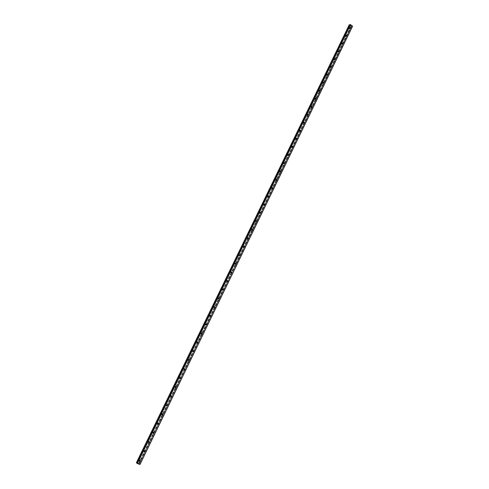<?xml version="1.0" encoding="UTF-8"?>
<svg xmlns="http://www.w3.org/2000/svg" width="489" height="489" viewBox="0 0 489 489"><rect width="100%" height="100%" fill="white"/><g stroke="black" fill="none" stroke-linecap="round" stroke-linejoin="round"><path stroke-width="0.37" stroke-dasharray="2.44 1.83" d="M139.665 460.913L139.206 460.283L139.707 459.947L140.05 460.595M139.823 460.192L139.286 459.165L138.497 459.697L139.035 460.724L139.823 460.192L139.286 459.165L138.497 459.697L139.035 460.724L139.823 460.192M144.194 451.598L143.735 450.962L144.218 450.632L144.616 451.151M144.341 450.895L143.784 449.868L143.02 450.393L143.57 451.42L144.341 450.895L143.784 449.868L143.02 450.393L143.57 451.42L144.341 450.895M148.705 442.313L148.246 441.677L148.717 441.347L149.121 441.854M148.833 441.634L148.265 440.601L147.519 441.121L148.088 442.154L148.833 441.634L148.265 440.601L147.519 441.121L148.088 442.154L148.833 441.628M153.204 433.065L152.733 432.429L153.191 432.105L153.613 432.594M153.314 432.404L152.733 431.377L152.006 431.891L152.592 432.924L153.314 432.404L152.727 431.377L152.006 431.891L152.586 432.918L153.314 432.404M157.678 423.853L157.207 423.217L157.654 422.899L158.081 423.37M157.776 423.217L157.177 422.184L156.474 422.692L157.073 423.725L157.776 423.217L157.177 422.184L156.474 422.692L157.073 423.725L157.776 423.217M162.14 414.678L161.663 414.049L162.097 413.731L162.537 414.183M162.22 414.067L161.608 413.034L160.924 413.535L161.535 414.568L162.22 414.067L161.608 413.034L160.924 413.535L161.535 414.568L162.22 414.067M166.584 405.54L166.101 404.904L166.523 404.592L166.969 405.033M166.645 404.953L166.022 403.914L165.361 404.409L165.985 405.448L166.645 404.953L166.022 403.914L165.361 404.409L165.985 405.448L166.645 404.953M171.009 396.438L170.527 395.803L170.93 395.497L171.388 395.919M171.058 395.87L170.416 394.837L169.775 395.326L170.41 396.359L171.058 395.87L170.416 394.837L169.775 395.326L170.41 396.359L171.052 395.87M175.423 387.374L174.928 386.738L175.319 386.432L175.789 386.842M175.447 386.823L174.793 385.79L174.176 386.273L174.824 387.306L175.447 386.823L174.793 385.79L174.176 386.273L174.824 387.306L175.447 386.823M179.818 378.339L179.316 377.704L179.695 377.404L180.172 377.801M179.824 377.814L179.157 376.781L178.558 377.251L179.218 378.29L179.824 377.814L179.157 376.781L178.552 377.251L179.218 378.29L179.824 377.814M184.194 369.342L183.681 368.712L184.053 368.413L184.536 368.792M184.182 368.84L183.503 367.807L182.923 368.272L183.589 369.311L184.182 368.84L183.503 367.801L182.917 368.272L183.589 369.311L184.182 368.84M188.552 360.381L188.033 359.751L188.393 359.458L188.882 359.825M188.522 359.904L187.837 358.865L187.269 359.323L187.947 360.362L188.522 359.904L187.837 358.865L187.269 359.323L187.947 360.362L188.522 359.904M192.898 351.45L192.373 350.821L192.721 350.534L193.21 350.888M192.843 350.998L192.146 349.959L191.596 350.411L192.293 351.45L192.843 350.998L192.146 349.959L191.596 350.411L192.287 351.45L192.843 350.998M197.226 342.557L196.688 341.933L197.03 341.646L197.519 341.982M197.153 342.123L196.45 341.09L195.912 341.536L196.615 342.575L197.153 342.123L196.444 341.09L195.912 341.536L196.615 342.575L197.153 342.123M201.535 333.694L200.991 333.076L201.816 333.119M201.444 333.29L200.728 332.251L200.209 332.691L200.918 333.73L201.444 333.29L200.728 332.251L200.209 332.691L200.918 333.73L201.444 333.29M205.832 324.867L205.276 324.25L206.095 324.286M205.716 324.488L204.995 323.449L204.488 323.883L205.209 324.922L205.716 324.488L204.995 323.449L204.488 323.883L205.209 324.922L205.716 324.488M210.105 316.077L209.543 315.46L210.356 315.491M209.977 315.717L209.243 314.678L208.754 315.105L209.481 316.145L209.977 315.717L209.243 314.678L208.754 315.105L209.481 316.145L209.977 315.717M214.371 307.318L213.797 306.707L214.604 306.731M214.219 306.982L213.479 305.943L213.002 306.365L213.736 307.404L214.219 306.982L213.479 305.943L213.002 306.365L213.736 307.404L214.213 306.982M218.614 298.59L218.033 297.984L218.834 298.003M218.442 298.284L217.697 297.245L217.232 297.654L217.978 298.693L218.442 298.284L217.697 297.245L217.232 297.654L217.978 298.693L218.442 298.284M222.843 289.898L222.25 289.292L223.045 289.305M222.648 289.61L221.896 288.577L221.45 288.981L222.195 290.02L222.648 289.61L221.896 288.577L221.444 288.981L222.195 290.02L222.648 289.61M227.055 281.236L226.456 280.643L227.238 280.643M226.841 280.979L226.083 279.94L225.649 280.338L226.401 281.377L226.841 280.979L226.083 279.94L225.643 280.338L226.401 281.377L226.841 280.979M231.254 272.605L230.643 272.018L231.419 272.018M231.022 272.373L230.252 271.34L229.83 271.731L230.594 272.77L231.022 272.373L230.252 271.34L229.83 271.731L230.594 272.77L231.022 272.373M235.435 264.011L234.818 263.43L235.588 263.424M235.178 263.803L234.408 262.77L233.999 263.155L234.763 264.194L235.178 263.803L234.408 262.77L233.993 263.155L234.763 264.194L235.178 263.803M239.598 255.447L238.974 254.873L239.732 254.867M239.329 255.27L238.553 254.231L238.149 254.61L238.919 255.649L239.329 255.27L238.546 254.231L238.149 254.61L238.919 255.649L239.323 255.27M243.748 246.914L243.112 246.346L243.87 246.34M243.455 246.762L242.672 245.722L242.281 246.101L243.064 247.141L243.455 246.762L242.672 245.722L242.281 246.101L243.064 247.141L243.455 246.762M247.88 238.412L247.238 237.856L247.984 237.843M247.568 238.29L246.786 237.251L246.401 237.617L247.189 238.663L247.568 238.29L246.786 237.251L246.401 237.617L247.189 238.663L247.568 238.29M252 229.946L251.346 229.396L252.086 229.384M251.67 229.848L250.875 228.809L250.509 229.17L251.297 230.215L251.67 229.848L250.875 228.809L250.509 229.17L251.297 230.215L251.67 229.848M256.102 221.505L255.441 220.967L256.175 220.955M255.753 221.444L254.958 220.405L254.598 220.759L255.386 221.798L255.753 221.444L254.958 220.405L254.598 220.759L255.386 221.798L255.753 221.444M260.185 213.1L259.518 212.574L260.246 212.556M259.818 213.063L259.023 212.024L258.669 212.373L259.463 213.418L259.818 213.063L259.023 212.024L258.669 212.373L259.463 213.418L259.818 213.063M264.256 204.726L263.577 204.206L264.304 204.194M263.871 204.72L263.07 203.681L262.727 204.023L263.528 205.062L263.871 204.72L263.07 203.681L262.727 204.023L263.528 205.062L263.871 204.72M268.308 196.382L267.624 195.875L268.345 195.863M267.911 196.407L267.104 195.362L266.774 195.704L267.575 196.743L267.911 196.407L267.104 195.362L266.768 195.704L267.575 196.743L267.905 196.407M272.349 188.069L271.658 187.574L272.373 187.562M271.933 188.118L271.126 187.079L270.802 187.409L271.603 188.454L271.933 188.118L271.126 187.079L270.796 187.409L271.603 188.454L271.933 188.118M276.371 179.787L275.674 179.304L276.389 179.292M275.937 179.866L275.13 178.827L274.812 179.151L275.619 180.196L275.937 179.866L275.13 178.827L274.812 179.151L275.619 180.196L275.937 179.866M280.38 171.529L279.677 171.064L280.386 171.058M279.928 171.645L279.121 170.6L278.809 170.924L279.616 171.969L279.928 171.645L279.121 170.6L278.809 170.924L279.616 171.969L279.928 171.645M284.372 163.308L283.663 162.855L284.366 162.849M283.907 163.454L283.094 162.409L282.795 162.727L283.602 163.772L283.907 163.454L283.094 162.409L282.795 162.727L283.602 163.772L283.907 163.454M288.351 155.117L287.636 154.677L288.339 154.677M287.868 155.294L287.055 154.249L286.762 154.561L287.575 155.606L287.868 155.294L287.055 154.249L286.762 154.561L287.575 155.606L287.868 155.294M292.312 146.951L292.11 147.189L291.597 146.529L292.294 146.535M291.817 147.165L291.004 146.119L290.717 146.425L291.53 147.47L291.817 147.165L291.004 146.119L290.717 146.425L291.53 147.47L291.817 147.165M296.255 138.815L296.053 139.072L295.539 138.411L296.236 138.424M295.753 139.065L294.934 138.014L294.653 138.32L295.472 139.365L295.753 139.065L294.934 138.014L294.653 138.32L295.466 139.365L295.753 139.065M300.191 130.71L299.983 130.985L299.464 130.318L300.16 130.343M299.671 130.991L298.852 129.946L298.577 130.239L299.396 131.29L299.671 130.991L298.852 129.946L298.577 130.239L299.396 131.29L299.671 130.991M304.103 122.629L303.895 122.928L303.382 122.262L304.072 122.299M303.577 122.953L302.758 121.902L302.489 122.195L303.308 123.246L303.577 122.953L302.752 121.902L302.489 122.195L303.302 123.246L303.571 122.953M308.003 114.579L307.795 114.897L307.275 114.23L307.972 114.279M307.465 114.939L306.646 113.888L306.383 114.175L307.202 115.227L307.465 114.939L306.646 113.888L306.383 114.175L307.202 115.227L307.465 114.939M311.89 106.553L311.682 106.902L311.163 106.235L311.86 106.296M311.34 106.957L310.521 105.905L310.264 106.186L311.083 107.238L311.34 106.957L310.521 105.905L310.264 106.186L311.083 107.244L311.34 106.957M315.76 98.558L315.552 98.931L315.032 98.265L315.735 98.35M315.203 99.004L314.384 97.953L314.134 98.228L314.953 99.285L315.203 99.004L314.378 97.953L314.134 98.228L314.953 99.285L315.203 99.004M319.617 90.575L319.409 90.991L318.889 90.324L319.592 90.434M319.048 91.082L318.229 90.025L317.984 90.3L318.804 91.357L319.048 91.082L318.229 90.025L317.984 90.3L318.804 91.357L319.048 91.082M322.734 82.415L323.253 83.081L322.734 82.415M322.881 83.185L322.062 82.134L321.823 82.403L322.642 83.454L322.881 83.185L322.062 82.134L321.823 82.403L322.642 83.454L322.881 83.185M326.56 74.53L327.08 75.196L326.56 74.53M326.701 75.318L325.882 74.261L325.65 74.53L326.469 75.587L326.701 75.318L325.882 74.261L325.65 74.53L326.469 75.587L326.701 75.318M330.375 66.675L330.894 67.348L330.375 66.675M330.509 67.482L329.69 66.425L329.458 66.687L330.277 67.745L330.509 67.482L329.69 66.425L329.458 66.687L330.277 67.745L330.509 67.482M334.176 58.851L334.696 59.524L334.176 58.851M334.299 59.67L333.48 58.613L333.254 58.869L334.073 59.933L334.299 59.67L333.48 58.613L333.254 58.869L334.073 59.933L334.299 59.67M337.966 51.052L338.48 51.724L337.966 51.052M338.076 51.889L337.257 50.832L337.856 52.146L338.076 51.889L337.257 50.832L337.037 51.082L337.856 52.146L338.076 51.889M341.738 43.283L342.251 43.955L341.738 43.283M341.842 44.138L341.022 43.075L341.628 44.389L341.842 44.138L341.022 43.075L340.809 43.325L341.628 44.389L341.842 44.138M345.497 35.544L346.01 36.217L345.497 35.544M345.595 36.412L344.776 35.349L345.381 36.663L344.776 35.349L345.381 36.663L345.595 36.412M349.244 27.83L349.757 28.503L349.244 27.83M349.329 28.717L348.516 27.653L349.122 28.961L348.51 27.653L349.122 28.961L349.329 28.717M349.054 27.677L349.262 27.439L349.873 28.747L349.054 27.677M348.388 27.873L348.59 27.628L349.409 28.692L349.201 28.937L348.388 27.873M345.307 35.391L345.515 35.147L346.334 36.21L346.126 36.461L345.307 35.391M344.641 35.575L344.855 35.33L345.674 36.394L345.46 36.638L344.641 35.575M341.548 43.136L341.762 42.885L342.367 44.199L341.548 43.136M340.888 43.307L341.102 43.056L341.921 44.12L341.707 44.371L340.888 43.307M337.771 50.905L337.991 50.648L338.81 51.712L338.59 51.968L337.771 50.905M337.117 51.064L337.337 50.813L338.156 51.871L337.936 52.127L337.117 51.064M333.987 58.704L334.207 58.442L335.032 59.505L334.806 59.762L333.987 58.704M333.333 58.851L333.559 58.594L334.378 59.652L334.152 59.915L333.333 58.851M330.185 66.528L330.411 66.266L331.23 67.329L331.004 67.586L330.185 66.528M329.537 66.669L329.763 66.406L330.582 67.464L330.356 67.726L329.537 66.669M326.365 74.383L326.603 74.12L327.422 75.178L327.19 75.44L326.365 74.383M325.723 74.511L325.961 74.249L326.78 75.306L326.542 75.569L325.723 74.511M322.538 82.268L322.777 81.999L323.596 83.057L323.357 83.326L322.538 82.268M321.896 82.384L322.141 82.115L322.96 83.173L322.722 83.442L321.896 82.384M318.694 90.178L318.938 89.903L319.763 90.96L319.513 91.235L318.694 90.178M318.058 90.288L318.302 90.013L319.128 91.07L318.877 91.345L318.058 90.288M314.837 98.124L315.087 97.843L315.906 98.894L315.656 99.175L314.837 98.124M314.207 98.222L314.458 97.941L315.277 98.992L315.026 99.273L314.207 98.222M310.967 106.095L311.218 105.807L312.043 106.865L311.786 107.146L310.967 106.095M310.338 106.18L310.594 105.893L311.414 106.944L311.157 107.232L310.338 106.18M307.08 114.09L307.343 113.803L308.162 114.854L307.899 115.147L307.08 114.09M306.456 114.169L306.719 113.882L307.538 114.933L307.275 115.221L306.456 114.169M303.18 122.122L303.449 121.828L304.268 122.88L303.999 123.173L303.18 122.122M302.563 122.189L302.832 121.895L303.651 122.941L303.382 123.234L302.563 122.189M299.262 130.184L299.537 129.885L300.356 130.936L300.081 131.229L299.262 130.184M298.651 130.233L298.926 129.94L299.745 130.985L299.47 131.284L298.651 130.233M295.332 138.271L295.613 137.971L296.432 139.017L296.151 139.322L295.332 138.271M294.726 138.314L295.008 138.008L295.827 139.059L295.539 139.359L294.726 138.314M291.389 146.388L291.676 146.083L292.495 147.128L292.208 147.44L291.389 146.388M290.784 146.419L291.071 146.113L291.89 147.158L291.603 147.47L290.784 146.419M287.434 154.542L287.728 154.231L288.541 155.276L288.247 155.588L287.434 154.542M286.835 154.561L287.129 154.249L287.942 155.294L287.648 155.606L286.835 154.561M283.461 162.721L283.761 162.403L284.574 163.448L284.268 163.766L283.461 162.721M282.862 162.727L283.168 162.409L283.981 163.454L283.675 163.772L282.862 162.727M279.47 170.93L279.781 170.606L280.594 171.651L280.283 171.975L279.47 170.93M278.883 170.924L279.188 170.606L280.001 171.645L279.69 171.969L278.883 170.924M275.466 179.17L275.784 178.846L276.597 179.885L276.273 180.215L275.466 179.17M274.879 179.157L275.197 178.827L276.01 179.873L275.686 180.196L274.879 179.157M271.45 187.44L271.774 187.11L272.526 188.253L272.257 188.485L271.45 187.44M270.869 187.415L271.193 187.079L272 188.124L271.67 188.461L270.869 187.415M268.485 196.572L268.216 196.792L267.416 195.747L267.752 195.404L268.492 196.56M266.841 195.704L267.171 195.368L267.978 196.407L267.642 196.749L266.841 195.704M264.427 204.915L264.17 205.123L263.369 204.078L263.712 203.736L264.439 204.903M262.795 204.029L263.137 203.687L263.938 204.726L263.595 205.068L262.795 204.029M260.356 213.29L260.099 213.491L259.304 212.446L259.659 212.098L260.374 213.271M258.736 212.379L259.091 212.03L259.885 213.076L259.531 213.424L258.736 212.379M256.273 221.7L255.227 220.845L255.588 220.484L256.291 221.676M254.665 220.765L255.026 220.411L255.82 221.45L255.454 221.81L254.665 220.765M252.165 230.136L251.132 229.274L251.505 228.907L252.19 230.111M250.576 229.182L250.943 228.821L251.737 229.861L251.364 230.221L250.576 229.182M248.045 238.608L247.018 237.733L247.403 237.367L248.076 238.577M246.468 237.63L246.847 237.263L247.636 238.302L247.251 238.675L246.468 237.63M243.913 247.11L242.899 246.224L243.29 245.851L243.944 247.079M242.348 246.114L242.74 245.741L243.522 246.78L243.125 247.153L242.348 246.114M239.763 255.643L238.754 254.751L239.158 254.372L239.799 255.606M238.21 254.622L238.614 254.243L239.39 255.282L238.987 255.668L238.21 254.622M235.594 264.213L234.598 263.308L235.013 262.923L235.637 264.17M234.06 263.168L234.476 262.782L235.246 263.822L234.83 264.207L234.06 263.168M231.413 272.813L230.423 271.896L230.851 271.505L231.456 272.77M229.891 271.75L230.319 271.352L231.083 272.391L230.655 272.789L229.891 271.75M227.214 281.444L226.236 280.521L226.676 280.124L227.263 281.401M225.71 280.356L226.144 279.959L226.908 280.998L226.468 281.395L225.71 280.356M222.996 290.111L222.03 289.176L222.483 288.773L223.051 290.063M221.511 288.999L221.957 288.596L222.709 289.635L222.263 290.038L221.511 288.999M218.76 298.803L217.813 297.868L218.271 297.453L218.821 298.761M217.293 297.679L217.758 297.263L218.504 298.302L218.039 298.718L217.293 297.679M214.512 307.538L213.571 306.591L214.048 306.169L214.579 307.489M213.063 306.389L213.54 305.967L214.274 307.006L213.797 307.428L213.063 306.389M210.246 316.297L209.323 315.35L209.812 314.922L210.545 315.961L210.313 316.249M208.815 315.13L209.304 314.708L210.032 315.741L209.543 316.169L208.815 315.13M205.961 325.099L205.05 324.14L205.557 323.706L206.279 324.745L206.034 325.044M204.549 323.907L205.056 323.474L205.777 324.513L205.27 324.947L204.549 323.907M201.664 333.926L200.765 332.96L201.285 332.52L202 333.559L201.737 333.877M200.27 332.722L200.79 332.282L201.499 333.321L200.979 333.761L200.27 332.722M197.342 342.795L196.462 341.823L197 341.377L197.703 342.416L197.428 342.74M195.967 341.566L196.505 341.12L197.208 342.153L196.67 342.606L195.967 341.566M193.008 351.689L192.14 350.717L192.69 350.258L193.387 351.298L193.1 351.64M191.657 350.442L192.208 349.99L192.904 351.029L192.348 351.481L191.657 350.442M188.656 360.625L187.807 359.641L188.375 359.183L189.06 360.222L188.748 360.57M187.324 359.36L187.892 358.895L188.577 359.935L188.008 360.399L187.324 359.36M184.292 369.592L183.448 368.602L184.035 368.138L184.714 369.177L184.384 369.543M182.978 368.309L183.564 367.838L184.237 368.877L183.65 369.342L182.978 368.309M179.909 378.59L179.078 377.6L179.683 377.129L180.349 378.168L180.001 378.541M178.613 377.288L179.212 376.817L179.879 377.85L179.274 378.327L178.613 377.288M175.502 387.63L174.689 386.634L175.313 386.151L175.967 387.19L175.606 387.581M174.231 386.31L174.848 385.827L175.502 386.866L174.879 387.343L174.231 386.31M171.089 396.701L170.288 395.705L170.93 395.216L171.572 396.249L171.187 396.652M169.83 395.363L170.472 394.874L171.107 395.913L170.465 396.402L169.83 395.363M166.651 405.809L165.863 404.806L166.529 404.311L167.152 405.35L166.755 405.76M165.41 404.452L166.077 403.957L166.7 404.996L166.04 405.485L165.41 404.452M162.195 414.947L161.425 413.945L162.11 413.443L162.721 414.483L162.299 414.904M160.979 413.578L161.657 413.077L162.275 414.11L161.59 414.611L160.979 413.578M157.727 424.128L156.969 423.126L157.672 422.612L158.271 423.645L157.831 424.085M156.529 422.74L157.232 422.233L157.831 423.266L157.122 423.774L156.529 422.74M153.24 433.34L152.495 432.337L153.216 431.824L153.803 432.851L153.344 433.303M152.061 431.94L152.782 431.426L153.369 432.453L152.641 432.967L152.061 431.94M148.735 442.588L148.002 441.585L148.748 441.066L149.316 442.093L148.833 442.551M147.574 441.17L148.32 440.65L148.888 441.683L148.143 442.203L147.574 441.17M144.212 451.873L143.491 450.87L144.261 450.345L144.811 451.371L144.31 451.842M143.069 450.442L143.833 449.917L144.389 450.944L143.619 451.469L143.069 450.442M139.671 461.194L138.962 460.192L139.75 459.66L140.294 460.687L139.768 461.17M138.546 459.752L139.334 459.22L139.872 460.241L139.084 460.772L138.546 459.752M350.925 25.428L350.405 25.342L350.925 25.428M351.304 25.734L350.864 25.691L351.304 25.734M352.593 26.192L139.811 464.385L138.662 463.425L136.413 462.698M349.232 24.823L350.839 26.375L352.361 26.259M349.28 25.043L136.602 462.68M349.971 24.957L350.173 24.56M350.228 24.902L137.25 463.303L350.228 24.884M139.267 463.816L351.505 26.498M351.463 26.241L350.472 28.301M350.466 28.319L342.954 43.778M342.954 43.79L339.17 51.577M335.393 59.377L331.585 67.213M327.758 75.08L323.938 82.953L327.764 75.08M323.938 82.971L320.093 90.875M316.236 98.845L308.461 114.842M304.574 122.88L300.656 130.93M300.643 130.948L296.737 139.029M296.713 139.047L292.789 147.158M292.764 147.177L288.828 155.319M288.81 155.337L284.855 163.509M284.842 163.528L280.851 171.731M280.857 171.749L268.797 196.584M276.835 180.001L272.825 188.265L276.847 180.001M268.779 196.596L264.751 204.928M264.732 204.946L260.686 213.308M260.68 213.314L244.249 247.141M256.584 221.731L244.249 247.147M252.489 230.166L351.432 26.296M346.713 36.039L342.96 43.772L346.719 36.039M308.486 114.817L304.586 122.855M350.974 26.406L138.79 463.499M350.919 26.4L138.742 463.468M350.839 26.375L138.662 463.425M349.287 25.116L136.639 462.68M352.263 26.253L139.732 464.33M351.713 26.082L139.182 464.018M351.622 26.07L139.102 463.957M351.481 26.113L346.664 36.039M346.658 36.052L342.905 43.79M342.881 43.796L339.109 51.571M339.103 51.583L331.536 67.207M331.524 67.225L327.697 75.074M327.709 75.092L323.889 82.965M323.859 82.989L320.044 90.881M320.032 90.905L316.187 98.833M316.157 98.864L312.312 106.816M312.282 106.84L308.425 114.823M308.412 114.854L304.506 122.861M304.488 122.892L300.607 130.93M300.594 130.96L296.658 139.029M296.664 139.059L292.709 147.158M292.715 147.189L288.773 155.319M288.754 155.349L284.794 163.509L288.742 155.355M284.781 163.54L280.808 171.731L284.769 163.546M280.79 171.761L276.78 179.983M276.786 180.013L272.764 188.265M272.764 188.296L268.73 196.578M268.73 196.615L264.696 204.922M264.659 204.958L260.631 213.302M260.613 213.332L256.529 221.706M256.529 221.743L252.452 230.154M252.434 230.185L248.339 238.626M248.32 238.656L244.207 247.134L248.314 238.656M240.056 255.668L244.182 247.165L240.062 255.674M240.032 255.704L235.906 264.243M235.869 264.274L227.519 281.481M227.526 281.505L139.017 463.865M351.45 26.155L346.652 36.045L351.45 26.131M335.32 59.389L331.524 67.207L335.313 59.389M320.02 90.911L316.175 98.833L320.014 90.911M292.703 147.195L288.761 155.319L292.697 147.195M268.718 196.615L264.683 204.922L268.705 196.615M256.517 221.743L252.44 230.148L256.511 221.749M252.422 230.185L248.326 238.626L252.416 230.185M227.513 281.505L223.32 290.154L227.507 281.511M223.308 290.179L219.09 298.858M214.842 307.593L210.594 316.371M139.004 463.847L210.576 316.383L139.017 463.841M351.487 26.443L139.224 463.816M351.505 26.467L139.255 463.823M351.402 26.534L139.212 463.743M351.353 26.534L139.169 463.713M351.316 26.522L139.139 463.694M351.279 26.504L139.096 463.676M349.25 24.866L136.455 462.698M349.238 24.841L136.425 462.698M350.063 24.963L137.165 463.187M350.197 24.927L137.25 463.279M140.202 460.473L139.707 459.947M144.726 451.139L144.218 450.632M149.224 441.836L148.717 441.347M153.711 432.576L153.191 432.105M158.179 423.352L157.654 422.899M162.629 414.165L162.097 413.731M167.061 405.014L166.523 404.592M171.474 395.901L170.93 395.497M175.875 386.823L175.319 386.432M180.252 377.777L179.695 377.404M184.616 368.767L184.053 368.413M188.968 359.794L188.393 359.458M193.296 350.857L192.721 350.534M197.611 341.952L197.03 341.646M201.914 333.082L201.321 332.795M206.193 324.25L205.594 323.975M210.459 315.448L209.854 315.191M214.708 306.682L214.096 306.438M218.944 297.948L218.326 297.722M223.161 289.25L222.538 289.036M227.361 280.582L226.731 280.386M231.548 271.951L230.912 271.768M235.716 263.351L235.081 263.186M239.873 254.781L239.225 254.635M244.011 246.248L243.357 246.114M248.137 237.746L247.477 237.623M252.245 229.274L251.578 229.17M256.334 220.832L255.668 220.747M260.411 212.428L259.738 212.354M264.476 204.054L263.797 203.992M268.522 195.71L267.838 195.661M272.556 187.397L271.866 187.36M276.572 179.115L275.875 179.096M280.576 170.863L279.873 170.857M284.561 162.648L283.852 162.654M288.534 154.457L287.825 154.475M292.495 146.297L291.774 146.333M296.438 138.167L295.717 138.216M300.368 130.068L299.641 130.135M304.28 121.999L303.547 122.079M308.186 113.961L307.447 114.053M312.068 105.954L311.328 106.058M315.943 97.971L315.191 98.087M319.8 90.025L319.048 90.153M323.645 82.103L322.887 82.244M327.471 74.206L326.707 74.365M331.291 66.345L330.521 66.51M335.093 58.509L334.317 58.686M338.883 50.703L338.101 50.893M342.655 42.922L341.872 43.13M346.42 35.171L345.631 35.391M350.167 27.451L349.372 27.677M349.262 27.439L348.59 27.628M345.515 35.147L344.855 35.33M341.762 42.885L341.102 43.056M337.991 50.648L337.337 50.813M334.207 58.442L333.559 58.594M330.411 66.266L329.763 66.406M326.603 74.12L325.961 74.249M322.777 81.999L322.141 82.115M318.938 89.903L318.302 90.013M315.087 97.843L314.458 97.941M311.218 105.807L310.594 105.893M307.343 113.803L306.719 113.882M303.449 121.828L302.832 121.895M299.537 129.885L298.926 129.94M295.613 137.971L295.008 138.008M291.676 146.083L291.071 146.113M287.728 154.231L287.129 154.249M283.761 162.403L283.168 162.409M279.781 170.606L279.188 170.606M275.784 178.846L275.197 178.827M271.774 187.11L271.193 187.079M267.752 195.404L267.171 195.368M263.712 203.736L263.137 203.687M259.659 212.098L259.091 212.03M255.588 220.484L255.026 220.411M251.505 228.907L250.943 228.821M247.403 237.367L246.847 237.263M243.29 245.851L242.74 245.741M239.158 254.372L238.614 254.243M235.013 262.923L234.476 262.782M230.851 271.505L230.319 271.352M226.676 280.124L226.144 279.959M222.483 288.773L221.957 288.596M218.271 297.453L217.758 297.263M214.048 306.169L213.54 305.967M209.812 314.922L209.304 314.708M205.557 323.706L205.056 323.474M201.285 332.52L200.79 332.282M197 341.377L196.505 341.12M192.69 350.258L192.208 349.99M188.375 359.183L187.892 358.895M184.035 368.138L183.564 367.838M179.683 377.129L179.212 376.817M175.313 386.151L174.848 385.827M170.93 395.216L170.472 394.874M166.529 404.311L166.077 403.957M162.11 413.443L161.657 413.077M157.672 422.612L157.232 422.233M153.216 431.824L152.782 431.426M148.748 441.066L148.32 440.65M144.261 450.345L143.833 449.917M139.75 459.66L139.334 459.22M139.499 461.219L139.084 460.772M144.041 451.897L143.619 451.469M148.57 442.612L148.143 442.203M153.075 433.37L152.641 432.967M157.568 424.159L157.122 423.774M162.036 414.984L161.59 414.611M166.492 405.846L166.04 405.485M170.924 396.738L170.465 396.402M175.343 387.673L174.879 387.343M179.744 378.639L179.274 378.327M184.121 369.641L183.65 369.342M188.485 360.68L188.008 360.399M192.837 351.756L192.348 351.481M197.165 342.862L196.67 342.606M201.474 334.005L200.979 333.761M205.771 325.179L205.27 324.947M210.05 316.389L209.543 316.169M214.31 307.63L213.797 307.428M218.552 298.907L218.039 298.718M222.782 290.221L222.263 290.038M226.994 281.56L226.468 281.395M231.187 272.941L230.655 272.789M235.368 264.347L234.83 264.207M239.531 255.79L238.987 255.668M243.675 247.269L243.125 247.153M247.807 238.773L247.251 238.675M251.921 230.313L251.364 230.221M256.016 221.884L255.454 221.81M260.099 213.491L259.531 213.424M264.17 205.123L263.595 205.068M268.216 196.792L267.642 196.749M272.257 188.485L271.67 188.461M276.273 180.215L275.686 180.196M280.283 171.975L279.69 171.969M284.268 163.766L283.675 163.772M288.247 155.588L287.648 155.606M292.208 147.44L291.603 147.47M296.151 139.322L295.539 139.359M300.081 131.229L299.47 131.284M303.999 123.173L303.382 123.234M307.899 115.147L307.275 115.221M311.786 107.146L311.157 107.232M315.656 99.175L315.026 99.273M319.513 91.235L318.877 91.345M323.357 83.326L322.722 83.442M327.19 75.44L326.542 75.569M331.004 67.586L330.356 67.726M334.806 59.762L334.152 59.915M338.59 51.968L337.936 52.127M342.367 44.199L341.707 44.371M346.126 36.461L345.46 36.638M349.873 28.747L349.201 28.937M350.375 28.331L349.757 28.503M346.622 36.052L346.01 36.217M342.85 43.802L342.251 43.955M339.066 51.583L338.48 51.724M335.265 59.389L334.696 59.524M331.45 67.225L330.894 67.348M327.624 75.092L327.08 75.196M323.785 82.983L323.253 83.081M319.928 90.905L319.409 90.991M316.059 98.851L315.552 98.931M312.178 106.834L311.682 106.902M308.278 114.842L307.795 114.897M304.36 122.88L303.895 122.928M300.435 130.948L299.983 130.985M296.487 139.041L296.053 139.072M292.532 147.171L292.11 147.189M288.559 155.325L288.149 155.337M284.567 163.509L284.176 163.515M280.564 171.725L280.191 171.725M276.548 179.976L276.187 179.964M272.514 188.253L272.165 188.234M268.461 196.56L268.131 196.535M264.396 204.897L264.084 204.867M288.736 155.355L284.775 163.509M284.757 163.546L280.79 171.731M248.302 238.663L244.194 247.128M244.176 247.165L240.05 255.668M223.296 290.179L219.084 298.852M214.836 307.618L210.588 316.365M339.183 51.571L335.399 59.358M331.591 67.213L327.783 75.055M327.771 75.08L323.95 82.953M320.093 90.893L316.249 98.827M256.597 221.725L252.501 230.16M349.311 25.018L136.596 462.71"/><path stroke-width="0.73" d="M139.701 460.809L140.202 460.473L140.545 461.121L140.043 461.457L139.701 460.809M144.237 451.469L144.726 451.139L145.074 451.787L144.585 452.123L144.237 451.469M144.616 451.151L144.194 451.598M148.754 442.166L149.224 441.836L149.585 442.49L149.114 442.82L148.754 442.166M149.121 441.854L148.705 442.313M153.253 432.906L153.711 432.576L154.078 433.23L153.619 433.56L153.253 432.906M153.613 432.594L153.204 433.065M157.733 423.676L158.179 423.352L158.558 424.006L158.112 424.33L157.733 423.676M158.081 423.37L157.678 423.853M162.195 414.483L162.629 414.165L163.014 414.819L162.58 415.137L162.195 414.483M162.537 414.183L162.14 414.678M166.639 405.326L167.061 405.014L167.458 405.668L167.036 405.986L166.639 405.326M166.969 405.033L166.584 405.54M171.071 396.212L171.474 395.901L171.877 396.555L171.474 396.866L171.071 396.212M171.388 395.919L171.009 396.438M175.478 387.123L175.875 386.823L176.284 387.477L175.887 387.783L175.478 387.123M175.789 386.842L175.423 387.374M179.873 378.076L180.252 377.777L180.673 378.431L180.288 378.737L179.873 378.076M180.172 377.801L179.818 378.339M184.249 369.067L184.616 368.767L185.044 369.427L184.671 369.721L184.249 369.067M184.536 368.792L184.194 369.342M188.607 360.087L188.968 359.794L189.402 360.454L189.041 360.741L188.607 360.087M188.882 359.825L188.552 360.381M192.947 351.145L193.296 350.857L193.736 351.512L193.387 351.799L192.947 351.145M193.21 350.888L192.898 351.45M197.275 342.239L197.611 341.952L198.057 342.612L197.721 342.893L197.275 342.239M197.519 341.982L197.226 342.557M201.584 333.364L201.914 333.082L202.36 333.742L202.03 334.018L201.584 333.364M201.816 333.119L201.535 333.694M205.875 324.525L206.193 324.25L206.651 324.904L206.327 325.179L205.875 324.525M206.095 324.286L205.832 324.867M210.148 315.717L210.459 315.448L210.924 316.108L210.612 316.377L210.148 315.717M210.356 315.491L210.105 316.077M214.408 306.945L214.708 306.682L215.178 307.337L214.873 307.605L214.408 306.945M214.604 306.731L214.371 307.318M218.65 298.211L218.944 297.948L219.414 298.608L219.121 298.871L218.65 298.211M218.834 298.003L218.614 298.59M222.874 289.506L223.161 289.25L223.638 289.904L223.351 290.166L222.874 289.506M223.045 289.305L222.843 289.898M227.085 280.833L227.361 280.582L227.843 281.242L227.562 281.493L227.085 280.833M227.238 280.643L227.055 281.236M231.279 272.196L231.548 271.951L232.03 272.605L231.762 272.856L231.279 272.196M231.419 272.018L231.254 272.605M235.453 263.595L235.716 263.351L236.205 264.005L235.942 264.249L235.453 263.595M235.588 263.424L235.435 264.011M239.616 255.02L239.873 254.781L240.362 255.441L240.111 255.68L239.616 255.02M239.732 254.867L239.598 255.447M243.766 246.48L244.011 246.248L244.506 246.902L244.256 247.141L243.766 246.48M243.87 246.34L243.748 246.914M247.892 237.978L248.137 237.746L248.632 238.4L248.388 238.638L247.892 237.978M247.984 237.843L247.88 238.412M252.006 229.5L252.245 229.274L252.746 229.934L252.507 230.16L252.006 229.5M252.086 229.384L252 229.946M256.108 221.059L256.334 220.832L256.841 221.493L256.609 221.719L256.108 221.059M256.175 220.955L256.102 221.505M260.191 212.648L260.918 213.088L260.191 212.648M260.246 212.556L260.185 213.1M264.262 204.268L264.983 204.714L264.262 204.268M264.304 204.194L264.256 204.726M268.314 195.924L269.029 196.37L268.314 195.924M268.345 195.863L268.308 196.382M272.349 187.605L273.064 188.057L272.349 187.605M272.373 187.562L272.349 188.069M276.371 179.322L277.086 179.775L276.371 179.322M276.389 179.292L276.371 179.787M280.38 171.071L281.089 171.523L280.38 171.071L280.38 171.529M284.372 162.843L285.075 163.308L284.372 162.843M284.366 162.849L284.372 163.308M288.351 154.652L289.054 155.117L288.351 154.652M288.339 154.677L288.351 155.117M292.312 146.492L293.009 146.957L292.312 146.492M292.294 146.535L292.312 146.951M296.261 138.356L296.957 138.833L296.261 138.356M296.236 138.424L296.255 138.815M300.191 130.257L300.711 130.924L300.191 130.257M300.16 130.343L300.191 130.71M304.115 122.189L304.629 122.849L304.115 122.189M304.072 122.299L304.103 122.629M308.015 114.145L308.535 114.811L308.015 114.145M311.909 106.131L312.428 106.798L311.909 106.131M315.784 98.148L316.304 98.815L315.784 98.148M319.647 90.196L320.167 90.862L319.647 90.196M323.492 82.268L324.011 82.941L323.492 82.268M327.324 74.377L327.844 75.043L327.324 74.377M331.145 66.51L331.664 67.182L331.145 66.51M334.953 58.674L335.472 59.34L334.953 58.674M338.743 50.862L339.262 51.534L338.743 50.862M342.52 43.081L343.04 43.753L342.52 43.081M346.285 35.33L346.805 36.003L346.285 35.33M350.032 27.604L350.552 28.276L350.032 27.604M272.526 188.253L272.856 188.271M350.179 24.542L352.593 26.192L139.958 464.544L136.993 463.327L350.179 24.542L136.993 463.327M137.085 463.126L349.971 24.957L349.232 24.811L136.407 462.698L137.091 463.132M140.05 460.595L139.665 460.913M352.575 26.076L139.872 464.55M256.224 221.664L256.584 221.731M252.11 230.099L252.489 230.166M248.381 238.632L247.984 238.559M243.846 247.055L244.249 247.147M240.105 255.68L239.683 255.582M349.769 24.902L136.896 463.016M349.824 24.915L136.944 463.046M350.442 24.45L137.152 463.511M350.637 24.511L137.348 463.621M210.148 316.175L210.588 316.365M206.327 325.179L205.863 324.965M202.018 334.011L201.566 333.791M349.25 24.798L136.413 462.71M349.342 24.774L136.468 462.771M349.384 24.78L136.51 462.802M349.421 24.786L136.541 462.82M349.458 24.805L136.584 462.839M350.203 24.517L137.006 463.352M288.865 155.319L288.559 155.325M284.885 163.509L284.567 163.509M280.894 171.731L280.564 171.725M276.884 179.983L276.548 179.976M268.822 196.584L268.461 196.56M264.745 204.94L264.396 204.897M260.68 213.314L260.319 213.265M235.942 264.249L235.515 264.139M231.762 272.856L231.328 272.734M227.562 281.493L227.122 281.352M223.351 290.166L222.898 290.014M219.121 298.871L218.669 298.7M214.873 307.605L214.414 307.422M197.715 342.893L197.25 342.648M193.387 351.799L192.917 351.542M189.041 360.741L188.571 360.466M184.671 369.721L184.206 369.427M180.288 378.737L179.83 378.425M175.887 387.783L175.429 387.459M171.474 396.866L171.016 396.53M167.036 405.986L166.59 405.632M162.58 415.137L162.14 414.776M158.112 424.33L157.678 423.951M153.619 433.56L153.198 433.168M149.114 442.82L148.699 442.417M144.585 452.123L144.182 451.708M140.043 461.457L139.646 461.035M349.232 24.811L136.407 462.698"/></g></svg>
